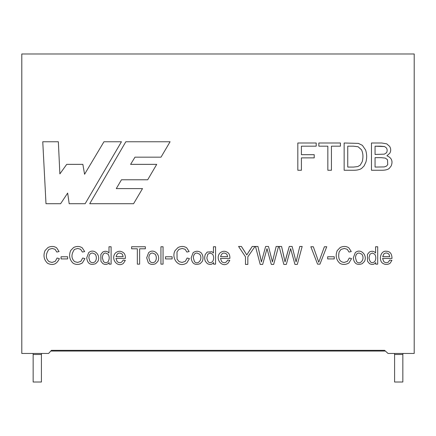 <?xml version="1.0" encoding="UTF-8"?>
<svg xmlns="http://www.w3.org/2000/svg" width="436" height="436" viewBox="0 0 436 436"><rect width="100%" height="100%" fill="white"/><g stroke="black" fill="none" stroke-linecap="round" stroke-linejoin="round"><path stroke-width="0.65" d="M385.364 351.04L50.783 351.04L385.364 351.04M33.158 382.018L41.42 382.018L33.158 382.018L33.158 354.479L33.158 382.018M41.42 382.018L41.42 354.479L33.158 354.479L41.42 354.479L41.578 353.449M394.58 382.018L402.842 382.018L394.58 382.018L394.58 354.479L394.58 382.018M402.842 382.018L402.842 354.479L394.58 354.479L402.842 354.479L403 353.449M33 353.449L33.158 354.479M394.422 353.449L394.58 354.479M51.404 350.348L384.596 350.348L388.04 353.449L414.2 353.449L414.2 53.982L21.8 53.982L21.8 353.449L48.614 353.449L51.404 350.348L384.596 350.348L51.404 350.348L48.614 353.449L21.8 353.449L21.8 53.982L414.2 53.982L414.2 353.449L388.04 353.449L384.596 350.348M60.626 203.716L45.993 203.716L42.761 141.76L58.348 141.76L59.868 173.904L66.708 164.372L82.862 164.372L84.573 174.258L103.959 141.76L121.448 141.76L85.145 203.716L69.182 203.716L67.662 193.072L60.626 203.716L45.993 203.716L42.761 141.76L45.993 203.716L60.626 203.716L67.662 193.072L69.182 203.716L85.145 203.716L121.448 141.76L103.959 141.76L84.573 174.258L82.862 164.372L66.708 164.372L59.868 173.904L58.348 141.76L42.761 141.76L58.348 141.76M375.587 246.754L377.701 246.754L377.701 264.145L375.728 264.145L375.728 262.559C374.121 264.641 372.033 264.984 369.461 263.6L367.504 261.278L367.434 254.433L369.319 252.084C371.881 250.782 373.974 251.082 375.587 253L375.587 246.754L377.701 246.754L377.701 264.145L375.728 264.145L377.701 264.145L377.701 246.754L375.587 246.754L375.587 253C373.974 251.082 371.881 250.782 369.319 252.084L367.434 254.433L367.504 261.278L369.461 263.6C372.033 264.984 374.121 264.641 375.728 262.559L375.728 264.145M364.398 261.496L362.267 263.66C357.013 265.557 354.032 263.617 353.318 257.845L355.264 252.662C360.681 247.752 367.864 255.54 364.398 261.496L362.267 263.66C357.013 265.557 354.032 263.617 353.318 257.845C354.032 263.617 357.013 265.557 362.267 263.66L364.398 261.496C367.864 255.54 360.681 247.752 355.264 252.662L353.318 257.845L355.264 252.662M348.8 247.795L351.285 251.545L349.018 252.063L347.258 249.31L344.369 248.444L341.017 249.403L339.121 251.981C337.813 258.477 339.502 261.965 344.184 262.445L347.454 261.333L349.274 258.041L351.563 258.619L348.958 262.941C345.764 264.815 342.712 264.93 339.802 263.29C336.112 259.791 335.257 255.556 337.235 250.58L340.194 247.517C343.355 246.029 346.222 246.122 348.8 247.795L351.285 251.545L349.018 252.063L347.258 249.31L349.018 252.063L351.285 251.545L348.8 247.795C346.222 246.122 343.355 246.029 340.194 247.517L337.235 250.58C335.257 255.556 336.112 259.791 339.802 263.29C342.712 264.93 345.764 264.815 348.958 262.941L351.563 258.619L349.274 258.041L347.454 261.333L344.184 262.445C339.502 261.965 337.813 258.477 339.121 251.981L341.017 249.403L344.369 248.444L347.258 249.31M334.254 258.919L327.659 258.919L327.659 256.766L334.254 256.766L334.254 258.919L327.659 258.919L334.254 258.919L334.254 256.766L327.659 256.766L327.659 258.919L327.659 256.766L334.254 256.766L334.254 258.919M319.948 264.145L317.577 264.145L310.841 246.754L313.326 246.754L318.76 262.238L324.389 246.754L326.738 246.754L319.948 264.145L317.577 264.145L319.948 264.145L326.738 246.754L324.389 246.754L318.76 262.238L313.326 246.754L310.841 246.754L317.577 264.145L310.841 246.754L313.326 246.754L318.76 262.238L324.389 246.754L326.738 246.754L319.948 264.145M285.847 258.603L289.264 246.465L292.12 246.465L296.082 261.927L299.777 246.465L302.164 246.465L297.292 264.434L294.949 264.434L290.638 248.64L286.31 264.434L290.087 250.744L286.31 264.434L283.836 264.434L279.122 246.465L281.569 246.465L285.035 261.927L289.264 246.465L292.12 246.465L296.082 261.927L299.777 246.465L302.164 246.465L297.292 264.434L294.949 264.434L290.638 248.64L294.949 264.434L297.292 264.434L302.164 246.465L299.777 246.465L296.082 261.927L292.12 246.465L289.264 246.465L285.035 261.927L281.569 246.465L279.122 246.465L283.836 264.434L286.31 264.434L283.836 264.434L279.122 246.465L281.569 246.465L284.267 258.259M266.995 248.64L262.668 264.434L260.21 264.434L255.491 246.465L257.938 246.465L261.404 261.927L265.633 246.465L268.489 246.465L272.44 261.927L276.146 246.465L278.533 246.465L273.65 264.434L271.317 264.434L266.995 248.64L262.668 264.434L260.21 264.434L262.668 264.434L266.995 248.64L271.317 264.434L273.65 264.434L278.533 246.465L276.146 246.465L272.44 261.927L268.489 246.465L265.633 246.465L261.404 261.927L257.938 246.465L255.491 246.465L260.21 264.434L255.491 246.465L257.938 246.465L260.635 258.259M247.844 264.434L245.479 264.434L245.479 256.826L238.574 246.465L241.413 246.465L246.781 254.935L252.237 246.465L255.011 246.465L247.844 256.826L247.844 264.434L245.479 264.434L247.844 264.434L247.844 256.826L255.011 246.465L252.237 246.465L246.781 254.935L241.413 246.465L238.574 246.465L245.479 256.826L245.479 264.434M115.976 258.412L117.159 261.578C119.611 263.48 121.611 262.973 123.143 260.063L125.345 260.352L123.41 263.36C117.306 268.113 110.384 258.652 115.431 253.022C118.189 250.689 120.979 250.678 123.802 252.989C124.941 254.112 125.475 255.921 125.399 258.412L115.976 258.412L117.159 261.578L115.976 258.412L125.399 258.412C125.475 255.921 124.941 254.112 123.802 252.989C120.979 250.678 118.189 250.689 115.431 253.022C110.384 258.652 117.306 268.113 123.41 263.36L125.345 260.352L123.143 260.063C121.611 262.973 119.611 263.48 117.159 261.578C119.611 263.48 121.611 262.973 123.143 260.063L125.345 260.352L123.41 263.36M213.444 246.754L215.575 246.754L215.575 264.145L213.596 264.145L213.596 262.559C211.983 264.641 209.89 264.984 207.318 263.6L205.361 261.278C204.462 259.082 204.44 256.804 205.307 254.433L207.176 252.084L212 251.752L213.444 253L213.444 246.754L215.575 246.754L215.575 264.145L213.596 264.145L215.575 264.145L215.575 246.754L213.444 246.754L213.444 253L212 251.752L207.176 252.084L205.307 254.433C204.44 256.804 204.462 259.082 205.361 261.278L207.318 263.6C209.89 264.984 211.983 264.641 213.596 262.559L213.596 264.145M191.175 257.845L193.121 252.662C195.987 250.7 198.729 250.804 201.339 252.962C203.198 255.698 203.503 258.543 202.255 261.496L200.124 263.66C194.887 265.562 191.9 263.622 191.175 257.845C191.9 263.622 194.887 265.562 200.124 263.66L202.255 261.496C203.503 258.543 203.198 255.698 201.339 252.962C198.729 250.804 195.987 250.7 193.121 252.662L191.175 257.845C191.9 263.622 194.887 265.562 200.124 263.66L202.255 261.496M186.875 252.063L185.12 249.31L182.226 248.444L178.874 249.403L176.989 251.981L177.081 259.175L179.092 261.638L182.041 262.445L185.316 261.333L187.131 258.041L189.431 258.619L186.815 262.941C177.872 268.778 171.065 257.431 175.092 250.58L178.052 247.517C181.185 246.029 184.052 246.122 186.657 247.795L189.142 251.545L186.875 252.063L185.12 249.31L186.875 252.063L189.142 251.545L186.657 247.795C184.052 246.122 181.185 246.029 178.052 247.517L175.092 250.58C171.065 257.431 177.872 268.778 186.815 262.941L189.431 258.619L187.131 258.041L185.316 261.333L182.041 262.445L179.092 261.638L177.081 259.175L176.989 251.981L178.874 249.403L182.226 248.444L185.12 249.31L186.875 252.063L189.142 251.545L186.657 247.795M172.111 258.919L165.522 258.919L165.522 256.766L172.111 256.766L172.111 258.919L165.522 258.919L172.111 258.919L172.111 256.766L165.522 256.766L165.522 258.919L165.522 256.766L172.111 256.766L172.111 258.919M163.059 264.145L160.928 264.145L160.928 246.754L163.059 246.754L163.059 264.145L160.928 264.145L163.059 264.145L163.059 246.754L160.928 246.754L160.928 264.145L160.928 246.754L163.059 246.754L163.059 264.145M146.687 257.845L148.627 252.662C154.099 247.746 161.244 255.567 157.761 261.496L155.647 263.66C152.791 264.93 150.344 264.619 148.316 262.734L146.687 257.845L148.316 262.734C150.344 264.619 152.791 264.93 155.647 263.66L157.761 261.496C161.244 255.567 154.099 247.746 148.627 252.662L146.687 257.845M139.629 264.145L137.34 264.145L137.34 248.793L131.607 248.793L131.607 246.754L145.368 246.754L145.368 248.793L139.629 248.793L139.629 264.145L137.34 264.145L139.629 264.145L139.629 248.793L145.368 248.793L145.368 246.754L131.607 246.754L131.607 248.793L137.34 248.793L137.34 264.145M386.896 155.777C391.637 157.761 393.07 161.146 391.19 165.925L389.195 168.465C387.686 169.653 385.233 170.253 381.838 170.258L371.467 170.258L371.467 142.997L381.674 142.997L386.678 143.831L389.631 146.387C391.01 148.736 391.054 151.03 389.757 153.276L386.896 155.777L389.757 153.276C391.054 151.03 391.01 148.736 389.631 146.387L386.678 143.831L381.674 142.997L371.467 142.997L371.467 170.258L381.838 170.258C385.233 170.253 387.686 169.653 389.195 168.465L391.19 165.925C393.07 161.146 391.637 157.761 386.896 155.777L389.757 153.276C391.054 151.03 391.01 148.736 389.631 146.387L386.678 143.831L381.674 142.997L371.467 142.997L371.467 170.258L381.838 170.258C385.233 170.253 387.686 169.653 389.195 168.465L391.19 165.925M365.597 149.995L362.37 145.335L358.381 143.395L344.151 142.997L358.381 143.395L362.37 145.335L365.597 149.995C366.899 153.952 367.014 157.952 365.94 161.99L364.076 165.963L361.591 168.427C359.804 169.626 357.264 170.236 353.978 170.258L344.151 170.258L344.151 142.997L344.151 170.258L353.978 170.258C357.264 170.236 359.804 169.626 361.591 168.427L364.076 165.963L365.94 161.99C367.014 157.952 366.899 153.952 365.597 149.995L362.37 145.335L358.381 143.395L344.151 142.997L344.151 170.258L353.978 170.258C357.264 170.236 359.804 169.626 361.591 168.427L364.076 165.963M331.431 170.258L327.839 170.258L327.839 146.185L318.847 146.185L318.847 142.997L340.418 142.997L340.418 146.185L331.431 146.185L331.431 170.258L327.839 170.258L331.431 170.258L331.431 146.185L340.418 146.185L340.418 142.997L318.847 142.997L318.847 146.185L327.839 146.185L327.839 170.258M301.412 170.258L297.821 170.258L297.821 142.997L316.204 142.997L316.204 146.185L301.412 146.185L301.412 154.687L314.209 154.687L314.209 157.876L301.412 157.876L301.412 170.258L297.821 170.258L301.412 170.258L301.412 157.876L314.209 157.876L314.209 154.687L301.412 154.687L301.412 146.185L316.204 146.185L316.204 142.997L297.821 142.997L297.821 170.258L297.821 142.997L316.204 142.997L316.204 146.185M220.474 258.412L221.657 261.578C224.093 263.475 226.093 262.973 227.641 260.063L229.827 260.352L227.897 263.36C221.859 268.113 214.834 258.673 219.929 253.022C222.676 250.695 225.466 250.684 228.3 252.989C229.44 254.106 229.963 255.916 229.886 258.412L220.474 258.412L229.886 258.412C229.963 255.916 229.44 254.106 228.3 252.989C225.466 250.684 222.676 250.695 219.929 253.022C214.834 258.673 221.859 268.113 227.897 263.36L229.827 260.352L227.641 260.063C226.093 262.973 224.093 263.475 221.657 261.578L220.474 258.412M56.811 252.063L55.056 249.31L52.162 248.444L48.821 249.403C45.475 254.368 45.551 258.444 49.045 261.638L51.993 262.445L55.263 261.333L57.078 258.041L59.367 258.619C56.789 264.303 52.865 265.862 47.595 263.29C43.922 259.791 43.071 255.556 45.044 250.58L47.993 247.517C51.137 246.029 54.01 246.122 56.604 247.795L59.078 251.545L56.811 252.063L55.056 249.31L56.811 252.063L59.078 251.545L56.604 247.795C54.01 246.122 51.137 246.029 47.993 247.517L45.044 250.58C43.071 255.556 43.922 259.791 47.595 263.29C52.865 265.862 56.789 264.303 59.367 258.619L57.078 258.041L55.263 261.333L51.993 262.445L49.045 261.638C45.551 258.444 45.475 254.368 48.821 249.403L52.162 248.444L55.056 249.31L56.811 252.063L59.078 251.545L56.604 247.795M67.645 258.919L61.056 258.919L61.056 256.766L67.645 256.766L67.645 258.919L61.056 258.919L67.645 258.919L67.645 256.766L61.056 256.766L61.056 258.919L61.056 256.766L67.645 256.766L67.645 258.919M82.409 252.063L80.655 249.31L77.766 248.444L74.42 249.403C71.079 254.368 71.15 258.444 74.632 261.638L77.592 262.445L80.862 261.333L82.677 258.041L84.966 258.619L82.366 262.941C79.199 264.815 76.142 264.935 73.199 263.29C69.52 259.791 68.67 255.556 70.643 250.58L73.591 247.517C76.72 246.029 79.592 246.122 82.202 247.795L84.677 251.545L82.409 252.063L80.655 249.31L82.409 252.063L84.677 251.545L82.202 247.795C79.592 246.122 76.72 246.029 73.591 247.517L70.643 250.58C68.67 255.556 69.52 259.791 73.199 263.29C76.142 264.935 79.199 264.815 82.366 262.941L84.966 258.619L82.677 258.041L80.862 261.333L77.592 262.445L74.632 261.638C71.15 258.444 71.079 254.368 74.42 249.403L77.766 248.444L80.655 249.31L82.409 252.063L84.677 251.545L82.202 247.795M97.789 261.496L95.675 263.66C90.421 265.562 87.434 263.622 86.715 257.845L88.655 252.662C94.083 247.752 101.272 255.54 97.789 261.496L95.675 263.66C90.421 265.562 87.434 263.622 86.715 257.845C87.434 263.622 90.421 265.562 95.675 263.66L97.789 261.496C101.272 255.54 94.083 247.752 88.655 252.662L86.715 257.845L88.655 252.662M108.984 246.754L111.109 246.754L111.109 264.145L109.131 264.145L109.131 262.559C107.534 264.636 105.441 264.984 102.852 263.6L100.912 261.278L100.841 254.433L102.727 252.084C105.245 250.776 107.327 251.082 108.984 253L108.984 246.754L111.109 246.754L111.109 264.145L109.131 264.145L111.109 264.145L111.109 246.754L108.984 246.754L108.984 253C107.327 251.082 105.245 250.776 102.727 252.084L100.841 254.433L100.912 261.278L102.852 263.6C105.441 264.984 107.534 264.636 109.131 262.559L109.131 264.145M382.585 258.412L383.762 261.578C385.244 262.859 386.797 263.022 388.422 262.063L389.751 260.063L391.937 260.352L390.007 263.36C387.179 264.974 384.519 264.766 382.018 262.734C378.513 258.87 381.042 250.395 386.285 251.267C390.007 251.289 391.91 253.67 391.997 258.412L382.585 258.412L383.762 261.578L382.585 258.412L391.997 258.412C391.91 253.67 390.007 251.289 386.285 251.267C381.042 250.395 378.513 258.87 382.018 262.734C384.519 264.766 387.179 264.974 390.007 263.36L391.937 260.352L389.751 260.063L388.422 262.063C386.797 263.022 385.244 262.859 383.762 261.578M89.712 203.716L125.819 141.76L170.078 141.76L161.009 157.173L134.975 157.173L130.598 164.372L156.709 164.372L147.7 179.768L121.475 179.768L116.276 188.603L142.512 188.603L133.574 203.716L89.712 203.716L125.819 141.76L170.078 141.76L125.819 141.76L89.712 203.716L133.574 203.716L89.712 203.716M314.209 154.687L314.209 157.876M318.847 146.185L318.847 142.997L340.418 142.997L340.418 146.185M347.743 146.185L353.454 146.185L347.743 146.185L347.743 167.07L347.743 146.185L353.454 146.185L358.109 146.747L361.537 149.831C363.128 153.221 363.362 157.173 362.223 161.685L360.212 165.146L357.782 166.563L353.563 167.07L347.743 167.07L353.563 167.07L357.782 166.563L360.212 165.146L362.223 161.685C363.362 157.173 363.128 153.221 361.537 149.831C363.128 153.221 363.362 157.173 362.223 161.685L360.212 165.146M353.454 146.185L358.109 146.747L353.454 146.185M347.743 167.07L353.563 167.07L357.782 166.563M362.223 161.685C363.362 157.173 363.128 153.221 361.537 149.831L358.109 146.747M375.058 146.185L380.497 146.185L375.058 146.185L375.058 154.469L375.058 146.185L384.645 146.567L386.498 148C387.381 149.701 387.364 151.292 386.46 152.785L384.394 154.142L375.058 154.469L384.394 154.142L386.46 152.785C387.364 151.292 387.381 149.701 386.498 148C387.381 149.701 387.364 151.292 386.46 152.785C387.364 151.292 387.381 149.701 386.498 148L384.645 146.567L380.497 146.185L384.645 146.567M375.058 157.663L381.364 157.663L375.058 157.663L375.058 167.07L375.058 157.663L381.364 157.663L385.337 158.115L387.495 159.707L387.729 164.677L386.367 166.181L384.285 166.923L375.058 167.07L384.285 166.923L386.367 166.181L387.729 164.677L387.495 159.707L387.729 164.677M381.364 157.663L385.337 158.115L387.495 159.707L385.337 158.115L381.364 157.663M375.058 167.07L384.285 166.923L386.367 166.181M375.058 154.469L384.394 154.142M131.607 248.793L131.607 246.754L145.368 246.754L145.368 248.793M148.872 257.856C149.036 254.635 150.278 253.027 152.595 253.033L155.254 254.248C156.671 256.717 156.671 259.126 155.254 261.475C153.505 263.077 151.728 263.077 149.924 261.475L148.872 257.856C149.036 254.635 150.278 253.027 152.595 253.033C150.278 253.027 149.036 254.635 148.872 257.856L149.924 261.475C151.728 263.077 153.505 263.077 155.254 261.475C156.671 259.126 156.671 256.717 155.254 254.248C156.671 256.717 156.671 259.126 155.254 261.475C156.671 259.126 156.671 256.717 155.254 254.248L152.595 253.033M157.761 261.496L155.647 263.66M182.226 248.444L178.874 249.403L182.226 248.444M176.989 251.981L177.081 259.175L176.989 251.981M187.131 258.041L185.316 261.333L187.131 258.041L189.431 258.619L186.815 262.941M175.092 250.58L178.052 247.517M185.316 261.333L182.041 262.445L179.092 261.638M193.35 257.856C193.524 254.635 194.767 253.027 197.083 253.033L199.732 254.248C203.323 259.333 197.546 265.666 194.412 261.475L193.35 257.856C193.524 254.635 194.767 253.027 197.083 253.033L199.732 254.248C203.323 259.333 197.546 265.666 194.412 261.475L193.35 257.856L194.412 261.475C197.546 265.666 203.323 259.333 199.732 254.248L197.083 253.033C194.767 253.027 193.524 254.635 193.35 257.856M213.596 262.559C211.983 264.641 209.89 264.984 207.318 263.6L205.361 261.278M205.307 254.433L207.176 252.084L212 251.752M206.855 257.867L207.814 254.199L210.185 253.033L212.648 254.248C213.967 256.613 213.972 259.038 212.67 261.529C209.732 263.889 207.792 262.668 206.855 257.867C207.792 262.668 209.732 263.889 212.67 261.529C213.972 259.038 213.967 256.613 212.648 254.248L210.185 253.033L207.814 254.199L206.855 257.867C207.792 262.668 209.732 263.889 212.67 261.529C213.972 259.038 213.967 256.613 212.648 254.248L210.185 253.033M220.578 256.651L227.668 256.651L220.578 256.651C221.739 252.891 223.826 252.084 226.845 254.248L227.668 256.651L226.845 254.248C223.826 252.084 221.739 252.891 220.578 256.651C221.739 252.891 223.826 252.084 226.845 254.248M227.641 260.063C226.093 262.973 224.093 263.475 221.657 261.578C224.093 263.475 226.093 262.973 227.641 260.063L229.827 260.352L227.897 263.36C221.859 268.113 214.834 258.673 219.929 253.022C222.676 250.695 225.466 250.684 228.3 252.989C229.44 254.106 229.963 255.916 229.886 258.412M48.821 249.403L52.162 248.444L48.821 249.403C45.475 254.368 45.551 258.444 49.045 261.638M57.078 258.041L55.263 261.333L57.078 258.041L59.367 258.619C56.789 264.303 52.865 265.862 47.595 263.29M45.044 250.58L47.993 247.517M55.263 261.333L51.993 262.445M74.42 249.403L77.766 248.444L74.42 249.403C71.079 254.368 71.15 258.444 74.632 261.638M82.677 258.041L80.862 261.333L82.677 258.041L84.966 258.619L82.366 262.941M70.643 250.58L73.591 247.517M80.862 261.333L77.592 262.445M88.884 257.856C89.058 254.635 90.306 253.027 92.623 253.033L95.282 254.248C96.699 256.717 96.699 259.126 95.282 261.475C93.489 263.077 91.713 263.077 89.952 261.475L88.884 257.856C89.058 254.635 90.306 253.027 92.623 253.033C90.306 253.027 89.058 254.635 88.884 257.856L89.952 261.475C91.713 263.077 93.489 263.077 95.282 261.475C96.699 259.126 96.699 256.717 95.282 254.248C96.699 256.717 96.699 259.126 95.282 261.475C96.699 259.126 96.699 256.717 95.282 254.248L92.623 253.033M109.131 262.559C107.534 264.636 105.441 264.984 102.852 263.6L100.912 261.278M100.841 254.433L102.727 252.084M102.389 257.867C102.558 254.586 103.67 252.978 105.73 253.033L108.183 254.248C109.512 256.608 109.523 259.038 108.204 261.529C106.651 263.077 105.054 263.061 103.419 261.486L102.389 257.867C102.558 254.586 103.67 252.978 105.73 253.033C103.67 252.978 102.558 254.586 102.389 257.867L103.419 261.486C105.054 263.061 106.651 263.077 108.204 261.529C109.523 259.038 109.512 256.608 108.183 254.248C109.512 256.608 109.523 259.038 108.204 261.529C109.523 259.038 109.512 256.608 108.183 254.248L105.73 253.033M116.09 256.651L123.181 256.651L116.09 256.651C117.23 252.891 119.317 252.09 122.358 254.248L123.181 256.651L122.358 254.248C119.317 252.09 117.23 252.891 116.09 256.651C117.23 252.891 119.317 252.09 122.358 254.248M115.431 253.022C118.189 250.689 120.979 250.678 123.802 252.989C124.941 254.112 125.475 255.921 125.399 258.412M238.574 246.465L241.413 246.465L244.939 251.926M246.781 254.935L252.237 246.465L255.011 246.465M252.237 246.465L248.765 251.757M261.404 261.927L265.633 246.465L268.489 246.465L272.44 261.927L276.146 246.465L278.533 246.465L273.65 264.434L271.317 264.434L267.579 250.755L271.317 264.434M286.31 264.434L290.638 248.64M344.369 248.444L341.017 249.403L344.369 248.444M339.121 251.981C337.813 258.477 339.502 261.965 344.184 262.445C339.502 261.965 337.813 258.477 339.121 251.981M349.274 258.041L347.454 261.333L349.274 258.041L351.563 258.619L348.958 262.941C345.764 264.815 342.712 264.93 339.802 263.29M337.235 250.58L340.194 247.517M355.493 257.856C355.667 254.635 356.91 253.027 359.226 253.033L361.875 254.248C365.466 259.333 359.689 265.666 356.555 261.475L355.493 257.856C355.667 254.635 356.91 253.027 359.226 253.033L361.875 254.248C365.466 259.333 359.689 265.666 356.555 261.475L355.493 257.856L356.555 261.475C359.689 265.666 365.466 259.333 361.875 254.248L359.226 253.033C356.91 253.027 355.667 254.635 355.493 257.856M375.728 262.559C374.121 264.641 372.033 264.984 369.461 263.6L367.504 261.278M368.998 257.867L369.946 254.199L372.328 253.033L374.791 254.248C376.11 256.608 376.115 259.038 374.802 261.529C371.832 263.878 369.897 262.657 368.998 257.867L369.946 254.199L368.998 257.867C369.897 262.657 371.832 263.878 374.802 261.529C376.115 259.038 376.11 256.608 374.791 254.248L372.328 253.033L369.946 254.199L368.998 257.867M374.791 254.248C376.11 256.608 376.115 259.038 374.802 261.529C376.115 259.038 376.11 256.608 374.791 254.248L372.328 253.033M389.773 256.651L382.699 256.651L383.811 254.003C385.62 252.602 387.342 252.684 388.967 254.248L389.773 256.651L388.967 254.248C387.342 252.684 385.62 252.602 383.811 254.003L382.699 256.651L389.773 256.651L388.967 254.248C387.342 252.684 385.62 252.602 383.811 254.003M389.751 260.063L388.422 262.063L389.751 260.063L391.937 260.352L390.007 263.36M382.018 262.734C378.513 258.87 381.042 250.395 386.285 251.267C390.007 251.289 391.91 253.67 391.997 258.412M142.512 188.603L133.574 203.716L142.512 188.603L116.276 188.603L121.475 179.768L147.7 179.768L156.709 164.372L147.7 179.768M156.709 164.372L130.598 164.372L134.975 157.173L161.009 157.173L170.078 141.76L161.009 157.173M66.708 164.372L82.862 164.372M103.959 141.76L121.448 141.76L85.145 203.716L69.182 203.716"/></g></svg>
